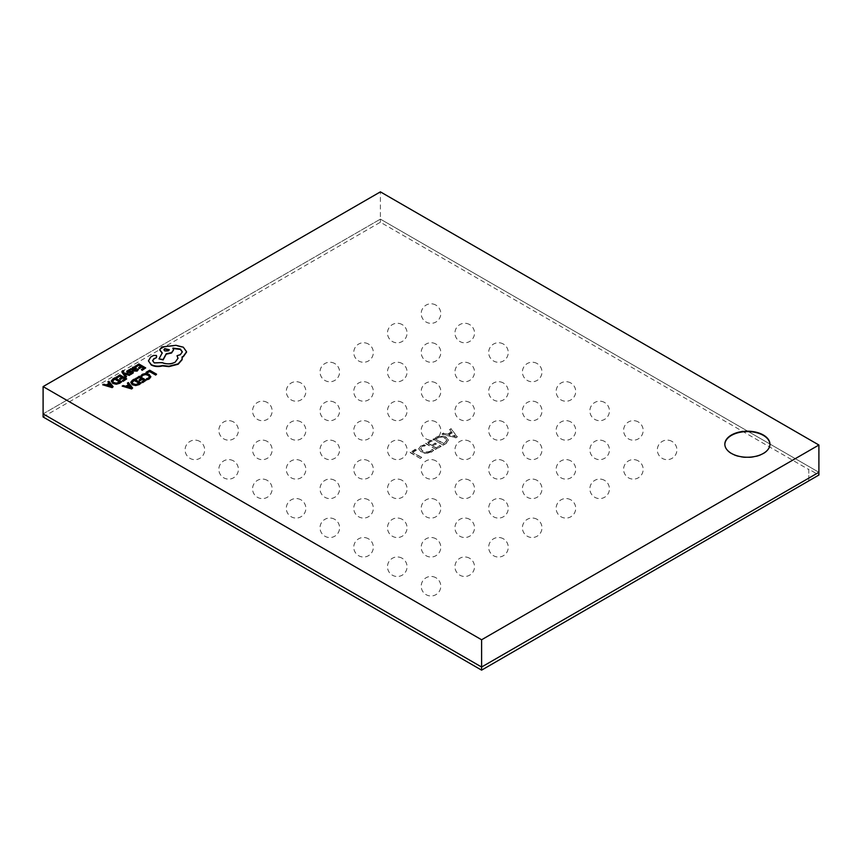 <?xml version="1.0" encoding="UTF-8"?>
<svg xmlns="http://www.w3.org/2000/svg" width="862" height="862" viewBox="0 0 862 862"><rect width="100%" height="100%" fill="white"/><g stroke="black" fill="none" stroke-linecap="round" stroke-linejoin="round"><path stroke-width="0.65" stroke-dasharray="4.31 3.23" d="M425.365 445.697L424.255 445.061L420.818 446.29L418.738 448.983L421.065 451.914C424.535 453.724 428.037 453.768 431.593 452.044L433.575 450.438L432.218 449.652L430.494 451.397C427.767 452.679 425.106 452.604 422.509 451.171L420.602 448.822L422.121 446.828L425.365 445.697L424.255 445.061M435.86 437.756L433.112 439.34L443.23 445.18L446.085 443.531L448.531 440.353L446.441 437.637C442.885 435.881 439.351 435.913 435.86 437.756L433.112 439.34M43.1 416.982L380.401 222.234L808.782 469.564L808.782 481.244M457.291 437.056L451.128 428.942L449.641 429.793L451.462 432.024L447.281 434.437L443.477 433.36L441.99 434.211L455.933 437.842L457.291 436.668L451.128 428.942M432.239 441.118L431.129 440.482L425.699 443.618L435.827 449.458L441.01 446.462L439.889 445.826L436.064 448.035L432.735 446.107L436.312 444.038L435.202 443.402L431.625 445.471L428.166 443.467L432.239 441.118L431.129 440.482M416.443 450.244L415.333 449.598L410.15 452.593L420.268 458.433L421.626 457.647L412.618 452.453L416.443 450.244L415.333 449.598M808.782 480.856L808.782 469.165L818.9 475.016M380.401 222.234L380.401 219.12L818.9 472.29L380.401 219.12L380.401 191.86M43.1 413.868L380.401 219.12L43.1 413.868M451.128 428.543L449.641 429.793M449.641 429.405L451.462 432.024M451.462 431.636L447.281 434.437M447.281 434.049L443.477 433.36M443.477 432.961L441.99 434.211M441.99 433.823L455.933 437.842M455.933 437.454L457.291 436.668M448.725 434.491L452.108 432.541L455.373 436.355L448.725 434.879L452.108 432.929L455.373 436.743L448.725 434.879M433.112 438.952L443.23 445.18M443.23 444.792L446.085 443.531M446.085 443.143L448.531 439.965L446.441 437.637M446.441 437.239C442.885 435.493 439.351 435.525 435.86 437.357M445.051 438.015L446.861 440.159L443.477 443.37L435.579 438.812L437.012 437.982C439.706 436.56 442.378 436.571 445.051 438.015L446.861 440.547L443.477 443.758L435.579 439.2L437.012 438.37C439.706 436.959 442.378 436.959 445.051 438.402M431.129 440.094L425.699 443.618M425.699 443.23L435.827 449.458M435.827 449.07L441.01 446.462M441.01 446.074L439.889 445.826M439.889 445.438L436.064 448.035M436.064 447.647L432.735 446.107M432.735 445.719L436.312 444.038M436.312 443.65L435.202 443.402M435.202 443.014L431.625 445.471M431.625 445.072L428.166 443.467M428.166 443.079L432.239 440.73M424.255 444.663L420.818 446.29M420.818 445.902L418.738 448.596L421.065 451.914M421.065 451.526C424.535 453.337 428.037 453.38 431.593 451.656L431.593 452.044M431.593 451.656L433.575 450.438M433.575 450.05L432.218 449.652M432.218 449.264L430.494 451.397M430.494 451.009C427.767 452.291 425.106 452.216 422.509 450.783L422.509 451.171M422.509 450.783L420.602 448.434L422.121 446.828M422.121 446.43L425.365 445.309M415.333 449.21L410.15 452.593M410.15 452.205L420.268 458.433M420.268 458.045L421.626 457.647M421.626 457.259L412.618 452.453M412.618 452.054L416.443 449.856M724.845 444.415A22.552 13.027 0 0 0 724.834 444.609A22.552 13.027 0 0 0 731.45 453.821A22.552 13.027 0 0 0 756.028 456.644A22.552 13.027 0 0 0 769.949 444.609A22.552 13.027 0 0 0 769.949 444.415M123.816 371.296L123.05 370.854L121.833 371.834M123.04 372.039L123.557 373.16L130.367 374.873M126.552 377.071L124.397 374.022M136.282 368.354L134.17 367.331L132.651 367.762L132.005 369.141L130.388 369.205M138.394 369.841L137.564 369.356L136.552 370.628L134.666 370.272M145.689 368.289L138.836 364.324L135.14 366.458M143.685 368.149L141.368 369.873M140.7 366.425L138.588 368.042M150.796 376.877L149.115 374.765L145.753 373.839L142.467 374.658L140.969 375.994M149.568 376.802L148.48 378.461L146.454 379.151M156.572 374.571L149.719 370.606L146.098 372.696M146.174 380.573L139.31 376.619L135.614 378.752M144.159 380.444L141.842 382.157M141.174 378.72L139.062 380.325M141.185 383.461L134.321 379.495L130.733 382.674M128.373 384.711L125.744 386.618L123.158 385.939L122.188 386.499M132.608 388.406L128.363 382.943L127.382 383.504M128.039 371.608L128.395 371.026L128.039 371.996L128.729 372.136L131.778 371.641L133.287 372.869M132.198 372.535L130.108 373.936M130.281 370.488L129.397 369.97L127.77 370.574L126.736 371.63L127.242 372.556M126.692 379.258L119.84 375.293L116.144 377.427M124.678 379.118L122.372 380.842M121.704 377.394L119.581 379.011M121.714 382.135L114.851 378.17L111.263 381.36M108.903 383.385L106.263 385.292L103.688 384.614L102.707 385.185M113.127 387.081L108.881 381.618L107.901 382.178M157.067 356.534L156.475 355.855L153.544 355.801L150.667 357.461L148.426 361.297M178.025 358.42L175.158 362.59C170.988 364.615 166.689 364.755 162.228 363.01L154.233 363.236L152.649 360.833M182.324 352.03L180.33 355.047L177.012 356.114M173.542 350.004L173.154 348.463M161.744 352.989L162.228 353.269L159.007 359.292M186.569 352.116L183.304 347.58L175.934 345.694L161.744 347.354L159.739 349.972M182.238 358.42L182.151 357.267M131.918 382.459L133.157 384.204L135.851 384.883L139.17 383.321M127.253 386.639L130.679 387.954M132.597 368.677L133.136 368.3L132.597 369.065L133.707 370.121L135.226 368.72L134.828 368.236L135.226 368.72M112.448 381.133L113.687 382.879L116.37 383.558L119.699 381.995M107.772 385.314L111.252 386.251M163.952 349.918L164.717 351.211L168.521 351.211L169.286 349.918M672.004 441.419A9.784 9.784 0 0 0 657.329 449.889A9.784 9.784 0 0 0 675.582 454.78A9.784 9.784 0 0 0 672.004 441.419M638.268 460.901A9.784 9.784 0 0 0 623.603 469.359A9.784 9.784 0 0 0 641.856 474.251A9.784 9.784 0 0 0 638.268 460.901M604.542 480.371A9.784 9.784 0 0 0 589.877 488.84A9.784 9.784 0 0 0 608.119 493.732A9.784 9.784 0 0 0 604.542 480.371M570.816 499.841A9.784 9.784 0 0 0 556.141 508.311A9.784 9.784 0 0 0 574.394 513.202A9.784 9.784 0 0 0 570.816 499.841M537.08 519.323A9.784 9.784 0 0 0 522.415 527.792A9.784 9.784 0 0 0 540.657 532.673A9.784 9.784 0 0 0 537.08 519.323M503.354 538.793A9.784 9.784 0 0 0 488.679 547.262A9.784 9.784 0 0 0 506.931 552.154A9.784 9.784 0 0 0 503.354 538.793M469.618 558.264A9.784 9.784 0 0 0 454.953 566.733A9.784 9.784 0 0 0 473.195 571.625A9.784 9.784 0 0 0 469.618 558.264M435.892 577.745A9.784 9.784 0 0 0 421.216 586.214A9.784 9.784 0 0 0 439.469 591.095A9.784 9.784 0 0 0 435.892 577.745M638.268 421.949A9.784 9.784 0 0 0 623.603 430.418A9.784 9.784 0 0 0 641.856 435.31A9.784 9.784 0 0 0 638.268 421.949M604.542 441.419A9.784 9.784 0 0 0 589.877 449.889A9.784 9.784 0 0 0 608.119 454.78A9.784 9.784 0 0 0 604.542 441.419M570.816 460.901A9.784 9.784 0 0 0 556.141 469.359A9.784 9.784 0 0 0 574.394 474.251A9.784 9.784 0 0 0 570.816 460.901M537.08 480.371A9.784 9.784 0 0 0 522.415 488.84A9.784 9.784 0 0 0 540.657 493.732A9.784 9.784 0 0 0 537.08 480.371M503.354 499.841A9.784 9.784 0 0 0 488.679 508.311A9.784 9.784 0 0 0 506.931 513.202A9.784 9.784 0 0 0 503.354 499.841M469.618 519.323A9.784 9.784 0 0 0 454.953 527.792A9.784 9.784 0 0 0 473.195 532.673A9.784 9.784 0 0 0 469.618 519.323M435.892 538.793A9.784 9.784 0 0 0 421.216 547.262A9.784 9.784 0 0 0 439.469 552.154A9.784 9.784 0 0 0 435.892 538.793M402.155 558.264A9.784 9.784 0 0 0 387.491 566.733A9.784 9.784 0 0 0 405.743 571.625A9.784 9.784 0 0 0 402.155 558.264M604.542 402.468A9.784 9.784 0 0 0 589.877 410.937A9.784 9.784 0 0 0 608.119 415.829A9.784 9.784 0 0 0 604.542 402.468M570.816 421.949A9.784 9.784 0 0 0 556.141 430.418A9.784 9.784 0 0 0 574.394 435.31A9.784 9.784 0 0 0 570.816 421.949M537.08 441.419A9.784 9.784 0 0 0 522.415 449.889A9.784 9.784 0 0 0 540.657 454.78A9.784 9.784 0 0 0 537.08 441.419M503.354 460.901A9.784 9.784 0 0 0 488.679 469.359A9.784 9.784 0 0 0 506.931 474.251A9.784 9.784 0 0 0 503.354 460.901M469.618 480.371A9.784 9.784 0 0 0 454.953 488.84A9.784 9.784 0 0 0 473.195 493.732A9.784 9.784 0 0 0 469.618 480.371M435.892 499.841A9.784 9.784 0 0 0 421.216 508.311A9.784 9.784 0 0 0 439.469 513.202A9.784 9.784 0 0 0 435.892 499.841M402.155 519.323A9.784 9.784 0 0 0 387.491 527.792A9.784 9.784 0 0 0 405.743 532.673A9.784 9.784 0 0 0 402.155 519.323M368.43 538.793A9.784 9.784 0 0 0 353.765 547.262A9.784 9.784 0 0 0 372.007 552.154A9.784 9.784 0 0 0 368.43 538.793M570.816 382.997A9.784 9.784 0 0 0 556.141 391.467A9.784 9.784 0 0 0 574.394 396.358A9.784 9.784 0 0 0 570.816 382.997M537.08 402.468A9.784 9.784 0 0 0 522.415 410.937A9.784 9.784 0 0 0 540.657 415.829A9.784 9.784 0 0 0 537.08 402.468M503.354 421.949A9.784 9.784 0 0 0 488.679 430.418A9.784 9.784 0 0 0 506.931 435.31A9.784 9.784 0 0 0 503.354 421.949M469.618 441.419A9.784 9.784 0 0 0 454.953 449.889A9.784 9.784 0 0 0 473.195 454.78A9.784 9.784 0 0 0 469.618 441.419M435.892 460.901A9.784 9.784 0 0 0 421.216 469.359A9.784 9.784 0 0 0 439.469 474.251A9.784 9.784 0 0 0 435.892 460.901M402.155 480.371A9.784 9.784 0 0 0 387.491 488.84A9.784 9.784 0 0 0 405.743 493.732A9.784 9.784 0 0 0 402.155 480.371M368.43 499.841A9.784 9.784 0 0 0 353.765 508.311A9.784 9.784 0 0 0 372.007 513.202A9.784 9.784 0 0 0 368.43 499.841M334.693 519.323A9.784 9.784 0 0 0 320.028 527.792A9.784 9.784 0 0 0 338.281 532.673A9.784 9.784 0 0 0 334.693 519.323M537.08 363.527A9.784 9.784 0 0 0 522.415 371.996A9.784 9.784 0 0 0 540.657 376.888A9.784 9.784 0 0 0 537.08 363.527M503.354 382.997A9.784 9.784 0 0 0 488.679 391.467A9.784 9.784 0 0 0 506.931 396.358A9.784 9.784 0 0 0 503.354 382.997M469.618 402.468A9.784 9.784 0 0 0 454.953 410.937A9.784 9.784 0 0 0 473.195 415.829A9.784 9.784 0 0 0 469.618 402.468M435.892 421.949A9.784 9.784 0 0 0 421.216 430.418A9.784 9.784 0 0 0 439.469 435.31A9.784 9.784 0 0 0 435.892 421.949M402.155 441.419A9.784 9.784 0 0 0 387.491 449.889A9.784 9.784 0 0 0 405.743 454.78A9.784 9.784 0 0 0 402.155 441.419M368.43 460.901A9.784 9.784 0 0 0 353.765 469.359A9.784 9.784 0 0 0 372.007 474.251A9.784 9.784 0 0 0 368.43 460.901M334.693 480.371A9.784 9.784 0 0 0 320.028 488.84A9.784 9.784 0 0 0 338.281 493.732A9.784 9.784 0 0 0 334.693 480.371M300.967 499.841A9.784 9.784 0 0 0 286.303 508.311A9.784 9.784 0 0 0 304.545 513.202A9.784 9.784 0 0 0 300.967 499.841M503.354 344.046A9.784 9.784 0 0 0 488.679 352.515A9.784 9.784 0 0 0 506.931 357.407A9.784 9.784 0 0 0 503.354 344.046M469.618 363.527A9.784 9.784 0 0 0 454.953 371.996A9.784 9.784 0 0 0 473.195 376.888A9.784 9.784 0 0 0 469.618 363.527M435.892 382.997A9.784 9.784 0 0 0 421.216 391.467A9.784 9.784 0 0 0 439.469 396.358A9.784 9.784 0 0 0 435.892 382.997M402.155 402.468A9.784 9.784 0 0 0 387.491 410.937A9.784 9.784 0 0 0 405.743 415.829A9.784 9.784 0 0 0 402.155 402.468M368.43 421.949A9.784 9.784 0 0 0 353.765 430.418A9.784 9.784 0 0 0 372.007 435.31A9.784 9.784 0 0 0 368.43 421.949M334.693 441.419A9.784 9.784 0 0 0 320.028 449.889A9.784 9.784 0 0 0 338.281 454.78A9.784 9.784 0 0 0 334.693 441.419M300.967 460.901A9.784 9.784 0 0 0 286.303 469.359A9.784 9.784 0 0 0 304.545 474.251A9.784 9.784 0 0 0 300.967 460.901M267.242 480.371A9.784 9.784 0 0 0 252.566 488.84A9.784 9.784 0 0 0 270.819 493.732A9.784 9.784 0 0 0 267.242 480.371M469.618 324.575A9.784 9.784 0 0 0 454.953 333.044A9.784 9.784 0 0 0 473.195 337.936A9.784 9.784 0 0 0 469.618 324.575M435.892 344.046A9.784 9.784 0 0 0 421.216 352.515A9.784 9.784 0 0 0 439.469 357.407A9.784 9.784 0 0 0 435.892 344.046M402.155 363.527A9.784 9.784 0 0 0 387.491 371.996A9.784 9.784 0 0 0 405.743 376.888A9.784 9.784 0 0 0 402.155 363.527M368.43 382.997A9.784 9.784 0 0 0 353.765 391.467A9.784 9.784 0 0 0 372.007 396.358A9.784 9.784 0 0 0 368.43 382.997M334.693 402.468A9.784 9.784 0 0 0 320.028 410.937A9.784 9.784 0 0 0 338.281 415.829A9.784 9.784 0 0 0 334.693 402.468M300.967 421.949A9.784 9.784 0 0 0 286.303 430.418A9.784 9.784 0 0 0 304.545 435.31A9.784 9.784 0 0 0 300.967 421.949M267.242 441.419A9.784 9.784 0 0 0 252.566 449.889A9.784 9.784 0 0 0 270.819 454.78A9.784 9.784 0 0 0 267.242 441.419M233.505 460.901A9.784 9.784 0 0 0 218.84 469.359A9.784 9.784 0 0 0 237.082 474.251A9.784 9.784 0 0 0 233.505 460.901M435.892 305.105A9.784 9.784 0 0 0 421.216 313.574A9.784 9.784 0 0 0 439.469 318.466A9.784 9.784 0 0 0 435.892 305.105M402.155 324.575A9.784 9.784 0 0 0 387.491 333.044A9.784 9.784 0 0 0 405.743 337.936A9.784 9.784 0 0 0 402.155 324.575M368.43 344.046A9.784 9.784 0 0 0 353.765 352.515A9.784 9.784 0 0 0 372.007 357.407A9.784 9.784 0 0 0 368.43 344.046M334.693 363.527A9.784 9.784 0 0 0 320.028 371.996A9.784 9.784 0 0 0 338.281 376.888A9.784 9.784 0 0 0 334.693 363.527M300.967 382.997A9.784 9.784 0 0 0 286.303 391.467A9.784 9.784 0 0 0 304.545 396.358A9.784 9.784 0 0 0 300.967 382.997M267.242 402.468A9.784 9.784 0 0 0 252.566 410.937A9.784 9.784 0 0 0 270.819 415.829A9.784 9.784 0 0 0 267.242 402.468M233.505 421.949A9.784 9.784 0 0 0 218.84 430.418A9.784 9.784 0 0 0 237.082 435.31A9.784 9.784 0 0 0 233.505 421.949M199.779 441.419A9.784 9.784 0 0 0 185.104 449.889A9.784 9.784 0 0 0 203.357 454.78A9.784 9.784 0 0 0 199.779 441.419"/><path stroke-width="1.29" d="M818.9 445.018L818.9 472.29L481.599 667.026L818.9 472.29L818.9 475.016L481.599 670.14L43.1 416.982L43.1 386.596L481.599 639.766L818.9 445.018L380.401 191.86L43.1 386.596M481.599 670.14L481.599 667.026L43.1 413.868L481.599 667.026L481.599 639.766M763.344 435.008A22.552 13.027 0 0 0 738.766 432.185A22.552 13.027 0 0 0 724.834 444.221A22.552 13.027 0 0 0 731.45 453.423A22.552 13.027 0 0 0 756.028 456.246A22.552 13.027 0 0 0 769.949 444.221A22.552 13.027 0 0 0 763.344 435.008M769.949 444.415A22.552 13.027 0 0 0 763.344 435.396A22.552 13.027 0 0 0 738.917 432.541A22.552 13.027 0 0 0 724.845 444.415M121.833 371.834L125.658 377.588L126.552 376.683L123.934 373.515M123.04 372.427L123.816 370.908L122.426 370.746L122.242 372.664L125.658 377.2L126.552 376.683M124.397 374.022L129.408 375.423L130.367 374.485L123.557 372.772L123.04 372.039L123.816 370.908M130.388 368.817L133.535 371.026L137.166 371.069L138.394 369.442L137.564 368.968L136.552 370.24L134.353 370.11L136.315 368.149L134.17 366.943L132.651 367.374L132.005 368.753L130.388 368.817L133.535 370.638L137.166 370.682L138.394 369.442M132.651 367.762L132.026 369.13M134.666 370.272L136.282 368.354M135.14 366.07L135.927 366.522L138.728 364.895L141.034 366.231L138.588 367.643L139.375 368.106L141.821 366.684L144.019 367.955L141.368 369.486L142.155 369.938L145.689 367.902L138.836 363.936L135.14 366.458L135.927 366.91L138.728 365.283L140.7 366.425M141.368 369.486L142.155 370.326L145.689 367.902M138.588 367.643L139.375 368.494L141.821 367.072L143.685 368.149M140.969 375.595L141.81 376.091L143.124 374.798L145.613 374.205L148.242 374.938L149.579 376.554L148.48 378.062L146.454 378.763L147.38 379.689L149.288 378.914L150.796 376.899L149.115 374.377L145.753 373.451L142.467 374.27L140.969 375.595L141.81 376.478L143.124 375.185L145.613 374.593L148.242 375.336L149.579 376.942M146.098 372.309L146.885 373.149L149.611 371.576L155.688 375.078L156.572 374.183L149.719 370.218L146.098 372.309L146.885 373.149M135.614 378.353L136.401 378.806L139.202 377.19L141.508 378.526L139.062 379.937L139.849 380.39L142.295 378.978L144.493 380.239L141.842 381.769L142.639 382.232L146.174 380.185L139.31 376.231L135.614 378.752L136.401 379.194L139.202 377.578L141.174 378.72M141.842 381.769L142.639 382.62L146.174 380.185M139.062 379.937L139.849 380.778L142.295 379.366L144.159 380.444M139.224 384.581L141.185 383.062L134.321 379.108L132.436 380.196L130.733 382.286L132.252 384.754L135.722 385.562L139.224 384.581L141.185 383.062M122.188 386.111L131.66 388.956L132.608 388.019L128.363 382.556L127.382 383.116L128.6 384.581L125.744 386.23L123.158 385.551L122.188 386.111L131.66 388.568L132.608 388.019M127.382 383.116L128.373 384.711M128.039 371.996L128.395 371.026L130.281 370.488L129.397 369.582L126.736 371.231L127.242 372.168L132.198 372.923M130.938 374.033L133.287 372.481L132.791 371.942L133.287 372.869L130.938 374.42L130.108 373.548L130.938 374.42M126.736 371.231L127.242 372.556L126.736 371.63L127.242 372.556L130.087 372.589M116.144 377.039L116.93 377.491L119.732 375.864L122.038 377.2L119.581 378.612L120.368 379.064L122.824 377.653L125.022 378.924L122.372 380.454L123.158 380.907L126.692 378.86L119.84 374.905L116.144 377.427L116.93 377.879L119.732 376.252L121.704 377.394M122.372 380.454L123.158 381.295L126.692 378.86M119.581 378.612L120.368 379.463L122.824 378.041L124.678 379.118M119.753 383.267L121.714 381.747L114.851 377.782L112.965 378.871L111.252 381.058L112.782 383.428L116.251 384.236L119.753 383.267L121.714 381.747M102.707 384.786L112.189 387.631L113.127 386.693L108.881 381.23L107.901 381.791L109.118 383.256L106.263 384.905L103.688 384.226L102.707 384.786L112.189 387.243L113.127 386.693M107.901 381.791L108.903 383.385M148.426 360.866L151.259 365.014C154.654 366.695 158.392 366.986 162.476 365.908L168.963 366.619L178.132 364.249L182.076 359.777L182.238 358.42M156.475 355.467L156.475 357.213L156.475 355.467L153.544 355.413L150.667 357.073L148.426 360.909L151.259 364.626C154.654 366.296 158.392 366.598 162.476 365.52L168.963 366.221L178.132 363.861L182.076 359.379L182.076 356.9L183.304 356.318L186.569 351.728L183.304 347.192L175.934 345.306L161.744 346.966L159.729 349.778L162.228 352.881L159.007 358.904L163.112 359.529L166.226 353.776L171.549 352.623L173.553 349.81L172.906 348.119L180.33 349.024L182.335 351.836L180.33 354.648L177.012 355.726L178.025 358.226L175.158 362.202C170.988 364.227 166.689 364.367 162.228 362.622L154.233 362.848L152.639 360.639L153.942 358.624L156.475 357.601L156.475 355.855L156.475 357.601L153.942 359.012L152.649 360.833M177.012 355.726L178.025 358.42M172.906 348.507L180.33 349.412L182.324 352.03M159.007 358.904L163.112 359.917L166.226 354.174L171.549 353.011L173.542 350.004M159.739 349.972L162.228 353.269M182.076 357.299L183.304 356.706L186.569 352.116M146.885 372.761L149.611 371.576M149.611 371.177L155.688 375.078M155.688 374.69L156.572 374.183M146.454 378.763L147.38 379.689M147.38 379.302L149.288 378.526L150.796 376.489M130.733 382.286L132.252 384.366L135.722 385.174L139.224 384.193M139.504 383.127L134.224 380.067L131.897 382.232L133.157 383.805L135.851 384.495L139.504 383.127M139.17 383.321L134.224 380.454L131.897 382.62M129.095 385.185L126.789 386.521L131.283 387.771L129.095 385.185L127.253 386.639M130.722 387.577L129.095 385.583M135.226 368.333L134.009 367.654L132.597 368.677L133.707 369.733L134.698 368.99L134.828 367.837L132.597 369.065M133.136 368.3L132.597 368.677M132.791 371.554L133.287 372.481L131.778 371.253L128.039 371.608L128.395 370.638L130.281 370.1M130.087 372.19L132.198 372.535L130.108 373.548M128.039 371.608L128.395 371.026M123.934 373.483L124.44 374.043M124.44 373.655L129.408 375.423M129.408 375.035L130.367 374.485M111.263 380.961L112.782 383.04L116.251 383.849L119.753 382.868M120.033 381.801L114.743 378.741L112.426 380.907L113.687 382.491L116.37 383.17L120.033 381.801M119.699 381.995L114.743 379.14L112.426 381.306M109.614 383.87L107.319 385.195L111.791 386.456L109.614 383.87L107.772 385.314M111.252 386.251L109.614 384.258M164.717 348.625L163.931 349.724L164.717 350.823L168.521 350.823L169.308 349.724L164.717 348.625L163.952 349.918M169.286 349.918L164.717 349.013"/></g></svg>
